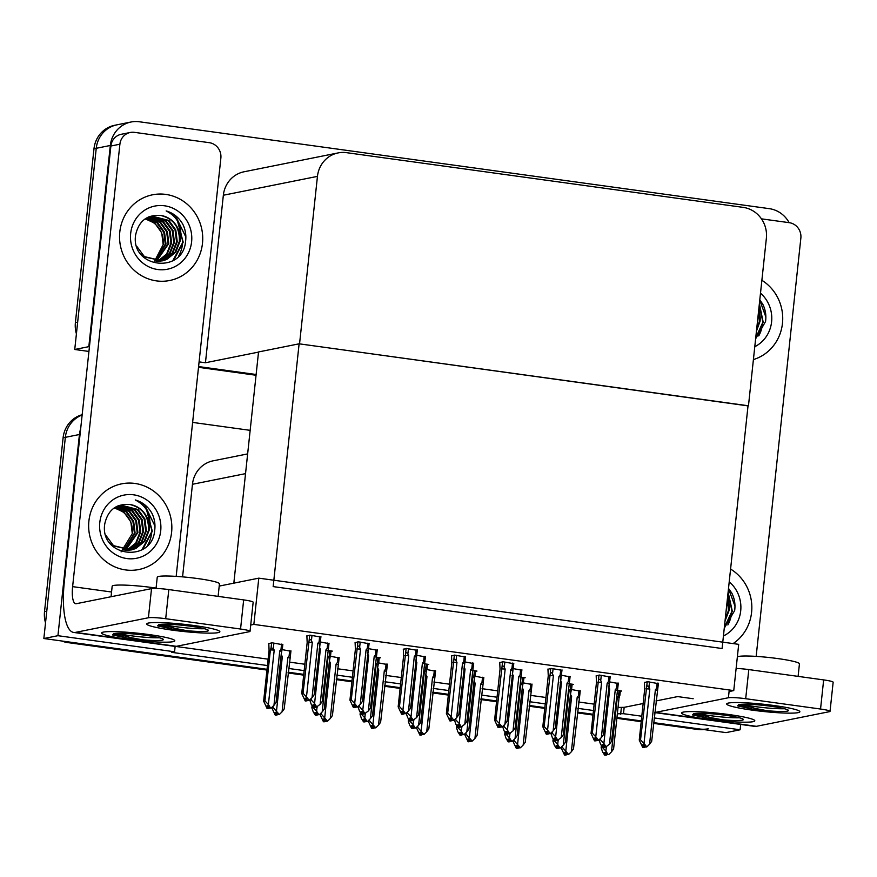 <?xml version="1.0" encoding="UTF-8"?>
<svg xmlns="http://www.w3.org/2000/svg" width="877" height="877" viewBox="0 0 877 877"><rect width="100%" height="100%" fill="white"/><g stroke="black" fill="none" stroke-linecap="round" stroke-linejoin="round"><path stroke-width="1.32" d="M247.643 453.902L213.144 460.82A27.604 26.222 78.7 0 0 192.458 484.279L182.569 576.869M617.353 713.812L623.481 713.703L624.161 707.333L643.148 703.518M655.996 700.942L677.691 696.59L693.181 698.728M740.681 724.446L740.111 729.785L726.024 732.613L653.683 722.637L699.912 729.017A27.604 26.222 -101.3 0 0 708.254 728.765M641.295 720.927L616.948 717.572L641.295 720.927M593.071 714.273L577.406 712.113L593.071 714.273M544.858 707.629L529.193 705.47L544.858 707.629M496.645 700.975L480.98 698.816L496.645 700.975M448.421 694.321L432.756 692.161L448.421 694.321M400.208 687.678L384.543 685.518L400.208 687.678M351.995 681.023L336.329 678.864L351.995 681.023M303.771 674.369L288.105 672.21L303.771 674.369M266.959 670.061L67.704 642.578L69.963 642.117L267.046 669.304L43.85 638.522L65.347 437.338A27.604 26.222 -101.3 0 1 82.142 414.996A27.604 26.222 -101.3 0 0 65.347 437.338L46.766 611.214L44.519 611.664L63.1 437.787A27.604 26.222 -101.3 0 1 82.175 414.711M192.622 422.407L250.164 430.344M175.137 646.415L174.567 651.786L57.937 635.693L79.434 434.51A27.604 26.222 -101.3 0 1 80.673 428.732M57.937 635.693L43.85 638.522M174.567 651.786L171.749 652.345L267.441 665.544M288.511 668.449L304.176 670.609M336.724 675.104L352.39 677.263M384.948 681.758L400.614 683.917M433.161 688.401L448.827 690.561M481.374 695.055L497.04 697.215M529.598 701.71L545.264 703.869M577.811 708.353L593.477 710.513M740.111 729.785L654.187 717.934M641.8 716.224L623.481 713.703M618.033 707.443L624.161 707.333M621.344 707.892L620.664 714.273M175.608 646.415L268.121 659.175M289.191 662.08L304.856 664.24M337.404 668.734L353.069 670.894M385.628 675.378L401.293 677.537M433.841 682.032L449.506 684.192M482.054 688.686L497.719 690.846M530.278 695.329L545.943 697.489M578.491 701.984L594.157 704.143M620.313 691.284L621.618 691.021L617.002 690.385A6.26 0.614 -173.9 0 0 615.259 689.782L609.449 744.2L611.565 741.317L618.34 683.095M572.1 684.63L573.394 684.367L568.789 683.731A6.26 0.614 -173.9 0 0 567.046 683.128L561.236 737.546L563.341 734.674L570.116 676.441M475.663 671.333L476.967 671.069L472.352 670.434A6.26 0.614 -173.9 0 0 470.609 669.831L464.799 724.249L466.915 721.365L473.69 663.144M427.45 664.678L428.743 664.415L424.139 663.779A6.26 0.614 -173.9 0 0 422.396 663.176L416.586 717.594L418.691 714.711L425.466 656.489M379.226 658.024L380.53 657.761L375.926 657.125A6.26 0.614 -173.9 0 0 374.183 656.533L368.362 710.94L370.478 708.068L377.253 649.835M331.013 651.381L332.317 651.118L327.702 650.482A6.26 0.614 -173.9 0 0 325.959 649.879L320.149 704.297L322.265 701.414L329.039 643.192M523.876 677.976L525.18 677.724L520.576 677.088A6.26 0.614 -173.9 0 0 518.833 676.485L513.012 730.892L515.128 728.02L521.903 669.787M513.747 663.692L502.872 661.751L499.715 662.65M465.534 657.037L454.648 655.097L451.502 655.996M417.32 650.383L406.435 648.443L403.288 649.342M369.096 643.74L358.222 641.8L355.064 642.698M561.971 670.335L551.085 668.395L547.939 669.294M610.184 676.989L599.298 675.049L596.152 675.948M658.397 683.643L647.522 681.703L644.365 682.602M320.883 637.086L309.998 635.145L306.851 636.044M282.8 644.727L271.914 642.786L268.757 643.685M580.201 691.164L571.475 689.519M531.988 684.509L523.251 682.865M435.551 671.212L426.814 669.568M387.338 664.558L378.601 662.913M339.114 657.914L330.388 656.27M483.764 677.866L475.038 676.222M521.859 670.225L513.122 668.581M570.072 676.88L561.346 675.224M618.296 683.523L609.559 681.878M328.985 643.619L320.258 641.975M377.209 650.274L368.472 648.629M425.422 656.917L416.696 655.272M473.646 663.571L464.909 661.927M290.901 651.26L282.164 649.616M733.753 690.594L738.697 644.354L258.792 578.151L253.848 624.402L733.753 690.594L729.072 691.536M253.848 624.402L250.712 625.027M258.792 578.151L219.206 586.088M233.83 583.161L258.54 351.951L299.112 343.817L748.037 405.733L722.089 648.52L273.164 586.603L299.112 343.817M256.128 374.512L198.586 366.564L256.128 374.512M88.928 351.447L74.742 349.484L96.24 148.301A27.604 26.222 -101.3 0 1 116.926 124.841A27.604 26.222 -101.3 0 0 96.24 148.301L77.658 322.177L75.4 322.626L93.982 148.75A27.604 26.222 -101.3 0 1 114.668 125.29L131.013 122.013A27.604 26.222 -101.3 0 1 139.355 121.771L769.304 208.66A27.604 26.222 -101.3 0 1 789.136 222.659M89.432 346.744L88.829 346.656L110.327 145.472A27.604 26.222 -101.3 0 1 131.013 122.013M88.829 346.656L74.742 349.484M748.465 405.799L766.366 238.292A27.604 26.222 78.7 0 0 743.181 207.378L346.481 152.664A27.604 26.222 78.7 0 0 338.127 152.916A27.604 26.222 78.7 0 0 317.452 176.376L299.55 343.872L748.015 405.887M258.529 352.105L205.448 362.749L199.09 361.872M338.127 152.916L244.036 171.782A27.604 26.222 78.7 0 0 223.35 195.242L205.448 362.749M703.825 729.554A27.604 26.222 -101.3 0 1 697.664 729.467L653.606 723.393M641.208 721.683L616.871 718.318M592.995 715.029L577.329 712.869M544.781 708.375L529.116 706.215M496.557 701.732L480.892 699.561M448.344 695.077L432.679 692.918M400.131 688.423L384.466 686.263M351.907 681.78L336.242 679.609M303.694 675.126L288.029 672.966M67.704 642.578A27.604 26.222 -101.3 0 1 61.697 640.977M45.527 622.867A27.604 26.222 -101.3 0 1 44.519 611.664M256.051 375.257L198.509 367.32M76.409 333.841A27.604 26.222 -101.3 0 1 75.4 322.626M273.043 707.432L279.314 714.536L277.472 714.667L275.97 712.267L274.852 712.486L276.354 714.887L275.225 715.117L271.749 707.684L273.043 707.432L273.185 706.062M281.199 654.45L281.923 650.383M276.354 714.887L275.225 715.117M282.065 711.839L284.181 708.967L290.462 655.36L289.103 655.974L287.886 657.432L282.065 711.839L279.314 714.536M276.496 711.072L282.317 656.654L281.44 654.911M276.989 713.889L277.066 714.985L275.762 715.062M278.601 714.437L277.472 714.667M280.98 656.555A6.26 0.614 6.1 0 1 282.317 656.654M289.629 658.024A6.26 0.614 -173.9 0 0 287.886 657.432M276.693 713.407L276.529 714.908M275.751 715.183L276.88 714.963M267.649 708.649L268.954 708.452L267.66 708.528M268.888 707.355L268.768 708.43M269.371 708.123L271.212 708.002L269.371 708.123L267.869 705.733L266.74 705.952L268.428 708.375L267.112 708.583L263.637 701.151L264.931 700.887L270.379 649.945A6.26 0.614 6.1 0 1 274.205 650.12L273.328 648.377L273.898 643.06M268.241 708.353L267.112 708.583M268.428 708.375L268.581 706.873M281.561 644.113L280.991 649.429L282.35 648.827L281.517 651.49A6.26 0.614 6.1 0 0 279.774 650.887L273.964 705.305L276.08 702.433L281.517 651.49M280.991 649.429L279.774 650.887M273.964 705.305L271.212 708.002M270.379 649.945L271.059 647.982L273.328 648.377M264.931 700.887L268.395 704.538L274.205 650.12M270.5 707.903L268.395 704.538M268.79 643.411L269.086 650.208L263.637 701.151M321.256 714.075L327.538 721.19L325.696 721.311L324.194 718.91L323.065 719.14L324.567 721.541L323.438 721.76L319.962 714.338L321.256 714.075L321.399 712.716M329.423 661.094L330.136 657.026M324.567 721.541L323.438 721.76M330.289 718.493L332.394 715.61L338.675 662.014L337.316 662.617L336.099 664.075L330.289 718.493L327.538 721.19M324.709 717.726L330.53 663.308L329.653 661.565M325.214 720.543L325.279 721.639L323.986 721.716M326.814 721.091L325.696 721.311M329.193 663.209A6.26 0.614 6.1 0 1 330.53 663.308M337.842 664.667A6.26 0.614 -173.9 0 0 336.099 664.075M324.907 720.061L324.753 721.563M323.964 721.837L325.093 721.618M369.469 720.73L375.751 727.833L373.909 727.965L372.407 725.564L371.278 725.794L372.78 728.195L371.651 728.414L368.176 720.993L369.469 720.73L369.623 719.37M377.636 667.748L378.36 663.681M372.78 728.195L371.651 728.414M378.502 725.147L380.618 722.264L386.889 668.669L385.529 669.272L384.312 670.73L378.502 725.147L375.751 727.833M372.933 724.38L378.743 669.962L377.877 668.219M373.427 727.197L373.492 728.294L372.199 728.37M375.038 727.735L373.909 727.965M377.406 669.864A6.26 0.614 6.1 0 1 378.743 669.962M386.055 671.322A6.26 0.614 -173.9 0 0 384.312 670.73M373.131 726.715L372.966 728.217M372.188 728.491L373.317 728.261M417.693 727.384L423.964 734.487L422.122 734.619L420.62 732.218L419.502 732.438L421.004 734.838L419.875 735.069L416.4 727.636L417.693 727.384L417.836 726.013M425.849 674.402L426.573 670.335M421.004 734.838L419.875 735.069M426.715 731.791L428.831 728.919L435.113 675.312L433.753 675.926L432.536 677.384L426.715 731.791L423.964 734.487M421.146 731.023L426.967 676.616L426.09 674.862M421.64 733.841L421.716 734.937L420.412 735.025M423.251 734.389L422.122 734.619M425.63 676.507A6.26 0.614 6.1 0 1 426.967 676.616M434.279 677.976A6.26 0.614 -173.9 0 0 432.536 677.384M421.344 733.358L421.179 734.871M420.401 735.145L421.53 734.915M315.863 715.303L317.167 715.106L315.873 715.183M317.101 714.01L316.992 715.073M317.584 714.777L319.425 714.645L317.584 714.777L316.082 712.376L314.953 712.606L316.641 715.029L315.336 715.226L313.232 711.872L311.861 707.805L313.166 707.355M316.454 715.007L315.336 715.226M316.641 715.029L316.805 713.527M329.774 650.767L329.204 656.084L330.563 655.481L329.73 658.134A6.26 0.614 6.1 0 0 327.998 657.542L322.177 711.96L324.293 709.076L329.73 658.134M329.204 656.084L327.998 657.542M322.177 711.96L319.425 714.645M313.155 707.542L316.608 711.192L317.046 707.059M318.713 714.558L316.608 711.192M312.091 705.634L311.861 707.805M364.076 721.957L365.391 721.749L364.098 721.837M365.325 720.664L365.205 721.727M365.808 721.431L367.638 721.3L365.808 721.431L364.306 719.03L363.177 719.261L364.854 721.683L363.549 721.881L361.445 718.515L360.074 714.448L361.39 714.01M364.679 721.65L363.549 721.881M364.854 721.683L365.018 720.181M377.998 657.421L377.428 662.738L378.787 662.124L377.954 664.788A6.26 0.614 6.1 0 0 376.211 664.196L370.39 718.614L372.506 715.731L377.954 664.788M377.428 662.738L376.211 664.196M370.39 718.614L367.638 721.3M361.368 714.196L364.821 717.835L365.27 713.703M366.926 721.201L364.821 717.835M360.304 712.277L360.074 714.448M412.3 728.601L413.604 728.403L412.311 728.48M413.538 727.307L413.429 728.381M414.021 728.074L415.862 727.954L414.021 728.074L412.519 725.685L411.39 725.904L413.078 728.327L411.762 728.535L409.658 725.169L408.287 721.102L409.603 720.664M412.892 728.305L411.762 728.535M413.078 728.327L413.231 726.825M426.211 664.064L425.641 669.392L427 668.778L426.167 671.442A6.26 0.614 6.1 0 0 424.424 670.839L418.614 725.257L420.73 722.385L426.167 671.442M425.641 669.392L424.424 670.839M418.614 725.257L415.862 727.954M409.581 720.839L413.045 724.49L413.484 720.357M415.15 727.855L413.045 724.49M408.518 718.932L408.287 721.102M460.513 735.255L461.828 735.058L460.524 735.134M461.751 733.961L461.642 735.025M462.234 734.729L464.076 734.608L462.234 734.729L460.732 732.328L459.603 732.558L461.291 734.981L459.986 735.178L457.882 731.824L456.511 727.757L457.816 727.307M461.105 734.959L459.986 735.178M461.291 734.981L461.455 733.479M474.424 670.719L473.865 676.035L475.213 675.433L474.391 678.085A6.26 0.614 6.1 0 0 472.648 677.493L466.827 731.911L468.943 729.028L474.391 678.085M473.865 676.035L472.648 677.493M466.827 731.911L464.076 734.608M457.805 727.493L461.258 731.144L461.697 727.011M463.363 734.509L461.258 731.144M456.742 725.586L456.511 727.757M313.834 707.64L315.139 707.443L313.845 707.52M315.073 706.347L314.964 707.41M314.766 705.864L314.613 707.366L313.297 707.564L311.192 704.209L309.822 700.142L311.116 699.879L311.28 698.432M320.149 704.297L316.268 707.213L314.054 704.713L312.925 704.944L314.613 707.366M314.426 707.344L313.297 707.564M317.397 706.983L315.556 707.114M328.382 648.509C328.689 647.116 328.283 647.083 327.176 648.421L325.959 649.879M319.053 649.013A6.26 0.614 6.1 0 1 320.39 649.112L319.524 647.369L320.017 642.742M311.116 699.879L314.58 703.529L320.39 649.112M316.685 706.884L314.58 703.529M306.873 635.77L307.169 642.567L301.732 693.51L303.025 693.258L309.142 640.342C309.811 639.004 310.568 639.136 311.423 640.736L311.993 635.419M319.645 636.472L319.085 641.8L317.869 643.258L312.048 697.664L309.296 700.361L306.479 696.897L312.3 642.479L311.423 640.736M312.048 697.664L314.163 694.792L320.291 641.876C320.587 640.484 320.182 640.462 319.085 641.8M306.336 700.712L305.207 700.942L306.336 700.712L304.834 698.311L305.952 698.092L307.454 700.493L308.583 700.263M305.207 700.942L301.732 693.51M303.025 693.258L306.479 696.897M308.463 642.315A6.26 0.614 6.1 0 1 312.3 642.479M320.927 636.647L320.291 641.876M317.869 643.258A6.26 0.614 6.1 0 1 319.612 643.85M309.296 700.361L307.454 700.493M305.744 700.898L307.432 700.438M306.972 699.714L307.049 700.811M306.512 700.734L306.676 699.232M305.733 701.008L306.862 700.789M774.555 705.59A36.801 3.607 6.1 0 1 799.736 711.39A36.801 3.607 6.1 0 1 752.017 710.107A36.801 3.607 6.1 0 1 726.912 703.606A36.801 3.607 6.1 0 1 774.555 705.59A36.801 3.607 6.1 0 1 799.879 711.762A36.801 3.607 6.1 0 1 752.017 710.107A36.801 3.607 6.1 0 1 726.693 703.935A36.801 3.607 6.1 0 1 774.555 705.59M729.478 714.623A36.801 3.607 6.1 0 1 754.658 720.423A36.801 3.607 6.1 0 1 706.939 719.151A36.801 3.607 6.1 0 1 681.835 712.639A36.801 3.607 6.1 0 1 729.478 714.623A36.801 3.607 6.1 0 1 754.801 720.795A36.801 3.607 6.1 0 1 706.939 719.151A36.801 3.607 6.1 0 1 681.615 712.979A36.801 3.607 6.1 0 1 729.478 714.623M753.409 359.57A43.697 41.515 78.7 0 0 782.47 323.35A43.697 41.515 78.7 0 0 761.883 280.289A43.697 41.515 -101.3 0 1 782.47 323.35A43.697 41.515 -101.3 0 1 753.409 359.57M733.128 643.575A43.697 41.515 78.7 0 0 751.589 612.387A43.697 41.515 78.7 0 0 730.574 569.063A43.697 41.515 -101.3 0 1 751.589 612.387A43.697 41.515 -101.3 0 1 733.128 643.575M731.692 612.694A32.197 30.585 -101.3 0 1 727.866 624.95M762.584 323.668A32.197 30.585 -101.3 0 1 758.748 335.913M761.444 218.844L789.256 222.681A13.802 13.111 78.7 0 1 800.854 238.138L756.16 656.38M654.768 712.486A55.196 16.367 -82.1 0 0 655.448 712.387L756.402 726.32L829.368 711.686A13.802 1.348 -173.9 0 0 830.037 711.346A13.802 1.348 -173.9 0 0 820.543 709.033L823.656 679.905A13.802 1.348 6.1 0 1 833.15 682.218L830.037 711.346M736.121 668.46A13.802 1.348 6.1 0 1 748.805 669.579L745.691 698.706L820.543 709.033M745.691 698.706A13.802 1.348 -173.9 0 0 728.414 697.752L729.247 689.969M655.448 712.387L728.414 697.752M748.805 669.579L823.656 679.905M756.402 726.32A55.196 16.367 97.9 0 1 754.702 726.375L654.757 712.584M194.562 625.586A36.801 3.607 6.1 0 1 219.732 631.385A36.801 3.607 6.1 0 1 172.024 630.103A36.801 3.607 6.1 0 1 146.908 623.602A36.801 3.607 6.1 0 1 194.562 625.586A36.801 3.607 6.1 0 1 219.875 631.758A36.801 3.607 6.1 0 1 172.024 630.103A36.801 3.607 6.1 0 1 146.7 623.942A36.801 3.607 6.1 0 1 194.562 625.586M149.485 634.63A36.801 3.607 6.1 0 1 174.666 640.429A36.801 3.607 6.1 0 1 126.946 639.147A36.801 3.607 6.1 0 1 101.842 632.646A36.801 3.607 6.1 0 1 149.485 634.63A36.801 3.607 6.1 0 1 174.797 640.802A36.801 3.607 6.1 0 1 126.946 639.147A36.801 3.607 6.1 0 1 101.622 632.975A36.801 3.607 6.1 0 1 149.485 634.63M119.798 231.945A43.697 41.515 78.7 0 0 169.732 280.497A43.697 41.515 78.7 0 0 202.477 243.357A43.697 41.515 78.7 0 0 152.543 194.804A43.697 41.515 78.7 0 0 119.798 231.945A43.697 41.515 -101.3 0 1 152.543 194.804A43.697 41.515 -101.3 0 1 202.477 243.357A43.697 41.515 -101.3 0 1 169.732 280.497A43.697 41.515 -101.3 0 1 119.798 231.945M88.906 520.982A43.697 41.515 78.7 0 0 138.84 569.535A43.697 41.515 78.7 0 0 171.596 532.383A43.697 41.515 78.7 0 0 121.662 483.841A43.697 41.515 78.7 0 0 88.906 520.982A43.697 41.515 -101.3 0 1 121.662 483.841A43.697 41.515 -101.3 0 1 171.596 532.383A43.697 41.515 -101.3 0 1 138.84 569.535A43.697 41.515 -101.3 0 1 88.906 520.982M151.699 532.701A32.197 30.585 -101.3 0 1 147.873 544.946M182.58 243.663A32.197 30.585 -101.3 0 1 178.755 255.92M130.245 132.482A13.802 13.111 78.7 0 0 119.897 144.212L110.886 146.01A13.802 13.111 -101.3 0 1 121.223 134.291L130.245 132.482A13.802 13.111 78.7 0 1 134.411 132.35L209.263 142.677A13.802 13.111 78.7 0 1 220.861 158.134L176.167 576.386M110.886 146.01L64.383 581.155A55.196 16.367 -82.1 0 0 73.745 632.449A55.196 16.367 -82.1 0 0 75.444 632.394L148.41 617.759L151.524 588.62L76.31 603.705A18.395 5.459 97.9 0 1 75.74 603.727A18.395 5.459 97.9 0 1 72.616 586.636L119.897 144.212M75.444 632.394L176.409 646.316L249.375 631.681A13.802 1.348 -173.9 0 0 250.044 631.341A13.802 1.348 -173.9 0 0 240.55 629.028L243.663 599.901A13.802 1.348 6.1 0 1 253.157 602.214L250.044 631.341M151.524 588.62A13.802 1.348 6.1 0 1 168.812 589.574L165.698 618.702L240.55 629.028M165.698 618.702A13.802 1.348 -173.9 0 0 148.41 617.759M168.812 589.574L243.663 599.901M176.409 646.316A55.196 16.367 97.9 0 1 174.698 646.371L73.745 632.449M362.048 714.295L363.363 714.086L362.058 714.174M363.286 712.99L363.177 714.064M362.99 712.508L362.826 714.021L361.521 714.218L359.417 710.852L358.046 706.785L359.34 706.533L359.493 705.075M368.362 710.94L364.481 713.867L362.267 711.368L361.149 711.598L362.826 714.021M362.639 713.988L361.521 714.218M365.61 713.637L363.769 713.768M376.606 655.163C376.902 653.76 376.507 653.738 375.4 655.075L374.183 656.533M367.277 655.656A6.26 0.614 6.1 0 1 368.614 655.766L367.737 654.012L368.23 649.386M359.34 706.533L362.793 710.173L368.614 655.766M364.898 713.538L362.793 710.173M410.261 720.938L411.576 720.741L410.283 720.817M411.51 719.644L411.39 720.719M411.203 719.162L411.05 720.664L409.734 720.872L407.63 717.507L406.259 713.439L407.553 713.176L407.706 711.729M416.586 717.594L412.705 720.51L410.491 718.022L409.362 718.241L411.05 720.664M410.864 720.642L409.734 720.872M413.834 720.291L411.993 720.412M424.819 661.806C425.126 660.414 424.72 660.392 423.613 661.718L422.396 663.176M415.49 662.31A6.26 0.614 6.1 0 1 416.827 662.409L415.95 660.666L416.443 656.04M407.553 713.176L411.006 716.827L416.827 662.409M413.111 720.192L411.006 716.827M458.485 727.592L459.789 727.395L458.496 727.471M459.723 726.299L459.614 727.362M459.427 725.816L459.263 727.318L457.947 727.515L455.843 724.161L454.472 720.094L455.766 719.831L455.93 718.384M464.799 724.249L460.918 727.165L458.704 724.665L457.575 724.895L459.263 727.318M459.077 727.296L457.947 727.515M462.047 726.934L460.206 727.066M473.032 668.46C473.339 667.068 472.933 667.035 471.826 668.373L470.609 669.831M463.703 668.965A6.26 0.614 6.1 0 1 465.04 669.063L464.174 667.32L464.667 662.694M455.766 719.831L459.23 723.481L465.04 669.063M461.335 726.836L459.23 723.481M355.097 642.424L355.393 649.221L349.945 700.164L351.238 699.901L357.367 646.996C358.035 645.647 358.792 645.779 359.636 647.39L360.206 642.074M367.869 643.126L367.299 648.443L366.082 649.901L360.272 704.319L357.52 707.015L354.692 703.551L360.513 649.133L359.636 647.39M360.272 704.319L362.376 701.436L368.504 648.531C368.8 647.138 368.395 647.116 367.299 648.443M354.549 707.366L353.42 707.586L354.549 707.366L353.047 704.965L354.176 704.735L355.678 707.136L356.796 706.917M353.42 707.586L349.945 700.164M351.238 699.901L354.692 703.551M356.687 648.958A6.26 0.614 6.1 0 1 360.513 649.133M369.151 643.301L368.504 648.531M366.082 649.901A6.26 0.614 6.1 0 1 367.825 650.493M357.52 707.015L355.678 707.136M353.968 707.542L355.645 707.092M355.196 706.369L355.262 707.465M354.736 707.388L354.889 705.886M353.957 707.662L355.075 707.443M403.31 649.068L403.606 655.875L398.158 706.818L399.452 706.555L405.58 653.65C406.248 652.302 407.005 652.433 407.86 654.045L408.43 648.717M416.082 649.78L415.512 655.097L414.295 656.555L408.485 710.973L405.733 713.659L402.916 710.206L408.726 655.788L407.86 654.045M408.485 710.973L410.6 708.09L416.718 655.185C417.013 653.793 416.619 653.76 415.512 655.097M402.762 714.021L401.633 714.24L402.762 714.021L401.26 711.62L402.39 711.39L403.891 713.79L405.021 713.56M401.633 714.24L398.158 706.818M399.452 706.555L402.916 710.206M404.9 655.612A6.26 0.614 6.1 0 1 408.726 655.788M417.364 649.956L416.718 655.185M414.295 656.555A6.26 0.614 6.1 0 1 416.038 657.147M405.733 713.659L403.891 713.79M402.181 714.196L403.858 713.735M403.409 713.023L403.475 714.119M402.949 714.042L403.113 712.541M402.17 714.317L403.299 714.086M451.534 655.722L451.819 662.519L446.382 713.461L447.676 713.209L453.793 660.293C454.461 658.956 455.218 659.087 456.073 660.688L456.643 655.371M464.306 656.424L463.736 661.751L462.519 663.209L456.698 717.616L453.946 720.313L451.129 716.849L456.95 662.442L456.073 660.688M456.698 717.616L458.814 714.744L464.942 661.828C465.238 660.436 464.832 660.414 463.736 661.751M450.986 720.664L449.857 720.894L450.986 720.664L449.484 718.263L450.603 718.044L452.104 720.445L453.234 720.214M449.857 720.894L446.382 713.461M447.676 713.209L451.129 716.849M453.113 662.267A6.26 0.614 6.1 0 1 456.95 662.442M465.577 656.599L464.942 661.828M462.519 663.209A6.26 0.614 6.1 0 1 464.262 663.801M453.946 720.313L452.104 720.445M450.394 720.85L452.083 720.39M451.622 719.666L451.699 720.762M451.162 720.697L451.326 719.184M450.383 720.971L451.512 720.741M499.747 662.376L500.043 669.173L494.595 720.116L495.889 719.853L502.017 666.948C502.685 665.599 503.442 665.731 504.286 667.342L504.856 662.025M512.519 663.078L511.949 668.395L510.732 669.853L504.922 724.27L502.17 726.967L499.353 723.503L505.163 669.085L504.286 667.342M504.922 724.27L507.027 721.387L513.155 668.482C513.451 667.09 513.045 667.068 511.949 668.395M499.199 727.318L498.07 727.548L499.199 727.318L497.697 724.917L498.827 724.698L500.328 727.088L501.458 726.869M498.07 727.548L494.595 720.116M495.889 719.853L499.353 723.503M501.337 668.91A6.26 0.614 6.1 0 1 505.163 669.085M513.801 663.253L513.155 668.482M510.732 669.853A6.26 0.614 6.1 0 1 512.475 670.445M502.17 726.967L500.328 727.088M498.618 727.493L500.296 727.044M499.846 726.32L499.912 727.417M499.386 727.34L499.539 725.838M498.607 727.614L499.726 727.395M739.3 717.759A25.301 2.478 6.1 0 1 710.754 715.709A25.301 2.478 6.1 0 1 697.401 713.286M696.064 713.363L710.556 717.572L722.1 719.765L707.662 718.23L692.6 714.919M692.501 714.843L693.093 715.204L693.444 713.823A25.301 2.478 6.1 0 1 725.959 715.336A25.301 2.478 6.1 0 1 743.367 719.578A25.301 2.478 6.1 0 1 722.1 719.765M693.389 713.834L707.662 718.23M737.349 656.972A31.276 3.069 6.1 0 1 777.921 658.594A31.276 3.069 6.1 0 1 799.44 663.834L798.103 676.375M784.378 708.726A25.301 2.478 6.1 0 1 755.831 706.676A25.301 2.478 6.1 0 1 742.479 704.242M741.142 704.319L755.634 708.528L767.178 710.721L752.74 709.197L737.678 705.875M737.579 705.81L738.16 706.16L738.522 704.79A25.301 2.478 6.1 0 1 771.026 706.292A25.301 2.478 6.1 0 1 788.434 710.534A25.301 2.478 6.1 0 1 767.178 710.721M738.467 704.801L752.74 709.197M111.05 596.744L112.168 586.231A31.276 3.069 6.1 0 1 152.85 587.634A31.276 3.069 6.1 0 1 156.084 588.094M159.307 637.765A25.301 2.478 6.1 0 1 130.761 635.715A25.301 2.478 6.1 0 1 117.408 633.282M116.071 633.358L130.552 637.568L142.107 639.761L127.658 638.237L112.607 634.915M112.508 634.849L113.089 635.2L113.451 633.83A25.301 2.478 6.1 0 1 145.955 635.332A25.301 2.478 6.1 0 1 163.363 639.574A25.301 2.478 6.1 0 1 142.107 639.761M113.396 633.841L127.658 638.237M156.04 588.456L157.246 577.187A31.276 3.069 6.1 0 1 197.928 578.59A31.276 3.069 6.1 0 1 219.447 583.83L218.11 596.371M204.385 628.721A25.301 2.478 6.1 0 1 175.828 626.671A25.301 2.478 6.1 0 1 162.486 624.238M161.149 624.314L175.63 628.535L187.174 630.727L172.736 629.193L157.685 625.882M157.586 625.805L158.167 626.167L158.529 624.786A25.301 2.478 6.1 0 1 191.033 626.288A25.301 2.478 6.1 0 1 208.441 630.53A25.301 2.478 6.1 0 1 187.174 630.727M158.474 624.797L172.736 629.193M729.215 581.835A32.197 30.585 -101.3 0 1 740.703 610.885A32.197 30.585 -101.3 0 1 723.426 635.968M728.513 588.401L731.867 593.181C734.575 598.673 735.507 604.461 734.663 610.556L724.259 628.206M725.147 619.896L728.48 610.392L727.329 599.429M725.027 620.993L729.182 610.249A22.999 21.848 78.7 0 0 727.45 598.377M725.794 613.834L726.54 606.873M729.182 610.249L728.053 592.753M724.336 627.515L731.955 611.291L728.053 592.688M734.97 606.04L728.48 588.719M724.292 627.833L732.317 611.225L728.118 592.139M760.502 293.159A32.197 30.585 -101.3 0 1 771.596 321.859A32.197 30.585 -101.3 0 1 754.779 346.711M759.789 299.835L762.749 304.144C765.468 309.636 766.399 315.435 765.555 321.519L755.623 338.807M756.577 329.938L759.372 321.366L758.55 311.423M756.445 331.188L760.074 321.223A22.999 21.848 78.7 0 0 758.682 310.217M760.074 321.223L759.285 304.56M755.722 337.952L762.847 322.254L759.318 304.297M765.862 317.003L759.756 300.175M755.678 338.292L763.198 322.188L759.372 303.727M121.081 551.896L132.284 533.644L130.826 521.815L123.986 512.332L114.35 507.849M160.71 530.892A32.197 30.585 -101.3 0 1 126.847 558.55A32.197 30.585 -101.3 0 1 99.792 522.484A32.197 30.585 -101.3 0 1 133.655 494.825A32.197 30.585 -101.3 0 1 160.71 530.892M105.766 535.2L113.506 545.647L131.397 549.912L135.738 548.553L144.826 541.273L149.189 530.256C151.874 516.257 147.226 506.161 135.266 499.945C142.458 502.061 147.994 506.478 151.864 513.177C154.582 518.669 155.514 524.468 154.67 530.552C151.929 563.56 99.463 557.038 104.747 523.975C107.86 510.008 116.235 503.519 129.862 504.494C142.699 507.706 148.904 516.345 148.487 530.388L144.124 541.416L135.036 548.695L131.046 549.978M109.877 543.104L112.804 545.79L131.397 549.912M128.228 550.548L129.281 550.285M129.621 550.197L132.219 549.265L141.307 541.986L145.67 530.958L144.201 519.129L137.371 509.658L120.587 505.174M128.579 550.482L129.632 550.241M129.982 550.153L132.92 549.123L142.008 541.843L146.371 530.815L144.913 518.987L138.073 509.515L120.949 505.097L116.477 506.555L128.919 511.346L135.749 520.828L137.218 532.657L125.236 550.252M128.185 550.307L138.489 542.545L142.852 531.528L141.383 519.699L134.554 510.217L119.195 505.525M128.546 550.285L139.191 542.403L143.554 531.385L142.096 519.557L135.255 510.074L119.546 505.426M126.716 550.328L135.716 543.049L140.035 532.087L138.566 520.258L131.736 510.787L117.825 505.985M127.088 550.339L136.374 542.973L140.737 531.944L139.279 520.116L132.438 510.644L118.165 505.865M125.608 550.285L137.919 532.514L136.461 520.686L129.621 511.203L116.805 506.402M123.734 550.065L134.4 533.216L132.931 521.387L126.102 511.916L115.271 507.246M124.106 550.12L135.102 533.073L133.644 521.245L126.803 511.773L115.567 507.059M120.237 505.24L117.989 505.821M114.043 508.057A22.999 21.848 -101.3 0 1 132.284 533.644M149.189 530.256A22.999 21.848 78.7 0 0 129.862 504.494M141.899 549.769L151.962 531.287L147.928 512.464M154.977 526.036L144.584 504.823L135.266 499.945M142.885 549.166L152.313 531.221L146.569 509.91M146.152 218.22L156.983 222.879L163.824 232.361L165.293 244.19L154.615 261.039L163.177 244.606L161.708 232.778L154.878 223.306L145.231 218.822M191.603 241.855A32.197 30.585 -101.3 0 1 157.728 269.513A32.197 30.585 -101.3 0 1 130.673 233.446A32.197 30.585 -101.3 0 1 164.547 205.788A32.197 30.585 -101.3 0 1 191.603 241.855M136.648 246.163L144.398 256.61L162.289 260.875L166.63 259.526L175.718 252.247L180.081 241.219C182.756 227.231 178.119 217.123 166.159 210.918C173.35 213.034 178.886 217.441 182.756 224.15C185.464 229.642 186.406 235.431 185.562 241.515C182.822 274.523 130.355 268 135.628 234.937C138.752 220.971 147.128 214.481 160.754 215.457C173.591 218.68 179.796 227.307 179.379 241.361L175.005 252.379L165.917 259.658L161.938 260.951M140.758 254.078L143.696 256.753L162.289 260.875M159.121 261.51L160.162 261.258M160.513 261.16L163.1 260.228L172.188 252.949L176.562 241.92L175.093 230.092L168.252 220.62L151.48 216.137M159.471 261.445L160.524 261.203M160.875 261.116L163.813 260.085L172.901 252.806L177.264 241.778L175.795 229.949L168.954 220.478L151.831 216.06L147.369 217.518M159.066 261.28L169.371 253.519L173.745 242.49L172.276 230.662L165.435 221.19L150.088 216.498M159.428 261.258L170.083 253.376L174.446 242.348L172.977 230.519L166.148 221.048L150.438 216.4M157.608 261.302L166.608 254.012L170.927 243.05L169.458 231.221L162.618 221.749L148.717 216.959M157.97 261.302L167.266 253.935L171.629 242.918L170.16 231.09L163.33 221.607L149.057 216.827M156.128 261.214L168.11 243.62L166.641 231.791L159.8 222.32L147.358 217.529M156.501 261.247L168.812 243.477L167.343 231.649L160.513 222.177L147.698 217.375M154.999 261.094L165.994 244.047L164.525 232.219L157.696 222.736L146.459 218.033M151.129 216.202L148.882 216.794M144.935 219.031A22.999 21.848 -101.3 0 1 163.177 244.606M180.081 241.219A22.999 21.848 78.7 0 0 160.754 215.457M172.78 260.732L182.855 242.26L178.809 223.438M185.869 237.009L175.466 215.797L166.159 210.918M173.767 260.129L183.205 242.184L177.461 220.883M506.698 734.246L508.013 734.038L506.709 734.126M507.936 732.953L507.827 734.016M507.64 732.47L507.476 733.972L506.172 734.17L504.067 730.804L502.696 726.737L503.99 726.485L504.143 725.027M513.012 730.892L509.131 733.819L506.917 731.319L505.799 731.55L507.476 733.972M507.301 733.939L506.172 734.17M510.261 733.589L508.419 733.72M521.256 675.115C521.552 673.722 521.157 673.689 520.05 675.027L518.833 676.485M511.927 675.608A6.26 0.614 6.1 0 1 513.264 675.718L512.387 673.964L512.881 669.337M503.99 726.485L507.443 730.124L513.264 675.718M509.548 733.49L507.443 730.124M554.922 740.89L556.226 740.692L554.933 740.769M556.161 739.596L556.04 740.67M555.854 739.114L555.7 740.616L554.385 740.824L552.28 737.458L550.909 733.391L552.203 733.128L552.357 731.681M561.236 737.546L557.355 740.462L555.141 737.974L554.012 738.193L555.7 740.616M555.514 740.594L554.385 740.824M558.485 740.243L556.643 740.363M569.469 681.758C569.776 680.366 569.37 680.344 568.263 681.67L567.046 683.128M560.14 682.262A6.26 0.614 6.1 0 1 561.477 682.361L560.6 680.618L561.094 675.992M552.203 733.128L555.656 736.779L561.477 682.361M557.761 740.144L555.656 736.779M603.135 747.544L604.439 747.347L603.146 747.423M604.374 746.25L604.264 747.314M604.078 745.768L603.913 747.27L602.598 747.467L600.493 744.113L599.123 740.045L600.416 739.782L600.581 738.335M609.449 744.2L605.568 747.116L603.354 744.617L602.225 744.847L603.913 747.27M603.727 747.248L602.598 747.467M606.698 746.886L604.856 747.018M617.682 688.412C617.989 687.02 617.583 686.987 616.476 688.324L615.259 689.782M608.353 688.916A6.26 0.614 6.1 0 1 609.69 689.015L608.824 687.272L609.318 682.646M600.416 739.782L603.88 743.433L609.69 689.015M605.985 746.787L603.88 743.433M465.906 734.027L472.188 741.142L470.346 741.262L468.844 738.872L467.715 739.092L469.217 741.493L468.088 741.723L464.613 734.29L465.906 734.027L466.049 732.668M474.073 681.045L474.797 676.978M469.217 741.493L468.088 741.723M474.939 738.445L477.044 735.562L483.326 681.966L481.966 682.569L480.749 684.027L474.939 738.445L472.188 741.142M469.37 737.678L475.181 683.26L474.304 681.517M469.864 740.495L469.929 741.591L468.636 741.668M471.475 741.043L470.346 741.262M473.843 683.161A6.26 0.614 6.1 0 1 475.181 683.26M482.493 684.619A6.26 0.614 -173.9 0 0 480.749 684.027M469.557 740.013L469.403 741.514M468.625 741.789L469.743 741.569M514.13 740.681L520.401 747.785L518.559 747.917L517.057 745.516L515.928 745.746L517.43 748.147L516.301 748.366L512.826 740.944L514.13 740.681L514.273 739.322M522.286 687.7L523.01 683.632M517.43 748.147L516.301 748.366M523.152 745.099L525.268 742.216L531.539 688.62L530.179 689.223L528.963 690.681L523.152 745.099L520.401 747.785M517.583 744.332L523.394 689.914L522.528 688.171M518.077 747.149L518.143 748.245L516.849 748.322M519.688 747.686L518.559 747.917M522.056 689.815A6.26 0.614 6.1 0 1 523.394 689.914M530.706 691.273A6.26 0.614 -173.9 0 0 528.963 690.681M517.781 746.667L517.616 748.169M516.838 748.443L517.967 748.213M562.343 747.336L568.614 754.439L566.772 754.571L565.27 752.17L564.152 752.389L565.654 754.79L564.525 755.02L561.05 747.588L562.343 747.336L562.486 745.965M570.499 694.354L571.223 690.287M565.654 754.79L564.525 755.02M571.365 751.742L573.481 748.87L579.763 695.264L578.403 695.878L577.187 697.336L571.365 751.742L568.614 754.439M565.797 750.975L571.618 696.568L570.741 694.814M566.29 753.792L566.367 754.889L565.062 754.976M567.901 754.341L566.772 754.571M570.28 696.459A6.26 0.614 6.1 0 1 571.618 696.568M578.93 697.928A6.26 0.614 -173.9 0 0 577.187 697.336M565.994 753.31L565.829 754.823M565.051 755.097L566.18 754.867M547.961 669.019L548.257 675.827L542.808 726.77L544.113 726.507L550.23 673.602C550.899 672.253 551.655 672.385 552.51 673.996L553.08 668.669M560.732 669.732L560.162 675.049L558.945 676.507L553.135 730.925L550.383 733.611L547.566 730.157L553.376 675.739L552.51 673.996M553.135 730.925L555.251 728.042L561.368 675.137C561.664 673.744 561.269 673.711 560.162 675.049M547.412 733.972L546.283 734.192L547.412 733.972L545.911 731.571L547.04 731.341L548.542 733.742L549.671 733.512M546.283 734.192L542.808 726.77M544.113 726.507L547.566 730.157M549.55 675.564A6.26 0.614 6.1 0 1 553.376 675.739M562.014 669.907L561.368 675.137M558.945 676.507A6.26 0.614 6.1 0 1 560.688 677.099M550.383 733.611L548.542 733.742M546.831 734.148L548.509 733.687M548.059 732.975L548.125 734.071M547.599 733.994L547.763 732.492M546.82 734.268L547.95 734.038M596.185 675.674L596.47 682.47L591.032 733.413L592.326 733.161L598.443 680.245C599.112 678.908 599.868 679.039 600.723 680.64L601.293 675.323M608.956 676.375L608.386 681.703L607.169 683.161L601.348 737.568L598.596 740.265L595.779 736.801L601.6 682.394L600.723 680.64M601.348 737.568L603.464 734.696L609.592 681.791C609.888 680.399 609.482 680.366 608.386 681.703M595.636 740.616L594.507 740.846L595.636 740.616L594.135 738.226L595.253 737.995L596.755 740.396L597.884 740.166M594.507 740.846L591.032 733.413M592.326 733.161L595.779 736.801M597.774 682.218A6.26 0.614 6.1 0 1 601.6 682.394M610.228 676.562L609.592 681.791M607.169 683.161A6.26 0.614 6.1 0 1 608.912 683.753M598.596 740.265L596.755 740.396M595.044 740.802L596.733 740.341M596.272 739.618L596.349 740.714M595.812 740.648L595.976 739.136M595.034 740.922L596.163 740.692M644.398 682.328L644.694 689.125L639.245 740.067L640.539 739.804L646.667 686.899C647.336 685.562 648.092 685.693 648.936 687.294L649.506 681.977M657.169 683.03L656.599 688.346L655.382 689.804L649.572 744.222L646.82 746.919L644.003 743.455L649.813 689.037L648.936 687.294M649.572 744.222L651.677 741.339L657.805 688.434C658.101 687.042 657.695 687.02 656.599 688.346M643.85 747.27L642.72 747.5L643.85 747.27L642.348 744.869L643.477 744.65L644.979 747.04L646.108 746.82M642.72 747.5L639.245 740.067M640.539 739.804L644.003 743.455M645.987 688.862A6.26 0.614 6.1 0 1 649.813 689.037M658.452 683.205L657.805 688.434M655.382 689.804A6.26 0.614 6.1 0 1 657.125 690.396M646.82 746.919L644.979 747.04M643.269 747.445L644.946 746.996M644.496 746.272L644.562 747.368M644.036 747.292L644.189 745.79M643.258 747.566L644.376 747.347M508.726 741.909L510.041 741.701L508.748 741.789M509.975 740.616L509.855 741.679M510.458 741.383L512.289 741.251L510.458 741.383L508.956 738.982L507.827 739.212L509.504 741.635L508.2 741.832L506.095 738.467L504.724 734.4L506.04 733.961M509.329 741.602L508.2 741.832M509.504 741.635L509.669 740.133M522.648 677.373L522.078 682.69L523.437 682.076L522.604 684.74A6.26 0.614 6.1 0 0 520.861 684.148L515.04 738.566L517.156 735.682L522.604 684.74M522.078 682.69L520.861 684.148M515.04 738.566L512.289 741.251M506.018 734.148L509.471 737.798L509.921 733.654M511.576 741.153L509.471 737.798M504.955 732.229L504.724 734.4M556.95 748.552L558.254 748.355L556.961 748.432M558.189 747.259L558.079 748.333M558.671 748.037L560.513 747.906L558.671 748.037L557.169 745.636L556.04 745.856L557.728 748.278L556.413 748.487L554.308 745.121L552.938 741.054L554.253 740.616M557.542 748.256L556.413 748.487M557.728 748.278L557.882 746.776M570.861 684.016L570.291 689.344L571.651 688.73L570.817 691.394A6.26 0.614 6.1 0 0 569.074 690.802L563.264 745.209L565.38 742.337L570.817 691.394M570.291 689.344L569.074 690.802M563.264 745.209L560.513 747.906M554.231 740.791L557.695 744.441L558.134 740.309M559.8 747.807L557.695 744.441M553.168 738.883L552.938 741.054M605.163 755.207L606.478 755.009L605.174 755.086M606.402 753.913L606.292 754.987M606.884 754.68L608.726 754.56L606.884 754.68L605.382 752.28L604.264 752.51L605.941 754.933L604.637 755.13L602.532 751.775L601.162 747.708L602.477 747.259M605.755 754.911L604.637 755.13M605.941 754.933L606.106 753.431M619.074 690.67L618.515 695.987L619.864 695.384L619.041 698.037A6.26 0.614 6.1 0 0 617.298 697.445L611.477 751.863L613.593 748.98L619.041 698.037M618.515 695.987L617.298 697.445M611.477 751.863L608.726 754.56M602.455 747.445L605.908 751.096L606.347 746.963M608.013 754.461L605.908 751.096M601.392 745.538L601.162 747.708M245.538 473.635L192.458 484.279M79.434 434.51L63.1 437.787M110.327 145.472L93.982 148.75M317.452 176.376L223.35 195.242M697.664 729.467L699.912 729.017M289.662 650.646L289.103 655.974M271.059 647.982L271.607 642.841M337.886 657.301L337.316 662.617M386.099 663.955L385.529 669.272M434.312 670.598L433.753 675.926M327.757 643.005L327.176 648.421M309.142 640.342L309.691 635.2M72.616 586.636L111.554 592.008M375.97 649.66L375.4 655.075M424.194 656.314L423.613 661.718M472.407 662.957L471.826 668.373M357.367 646.996L357.915 641.854M405.58 653.65L406.128 648.509M453.793 660.293L454.352 655.163M502.017 666.948L502.565 661.806M520.62 669.611L520.05 675.027M568.844 676.266L568.263 681.67M617.057 682.92L616.476 688.324M482.536 677.252L481.966 682.569M530.749 683.907L530.179 689.223M578.973 690.55L578.403 695.878M550.23 673.602L550.778 668.46M598.443 680.245L599.002 675.115M646.667 686.899L647.215 681.758M290.462 655.36L290.945 650.822M282.361 648.827L282.843 644.288M338.675 662.014L339.169 657.476M386.9 668.669L387.382 664.13M435.113 675.312L435.595 670.773M330.574 655.481L331.057 650.942M378.787 662.124L379.27 657.597M427.011 668.778L427.494 664.24M475.224 675.433L475.707 670.894M483.326 681.966L483.819 677.428M531.55 688.62L532.032 684.082M579.763 695.264L580.245 690.736M523.437 682.076L523.92 677.548M571.661 688.73L572.144 684.192M619.875 695.384L620.357 690.846"/></g></svg>
